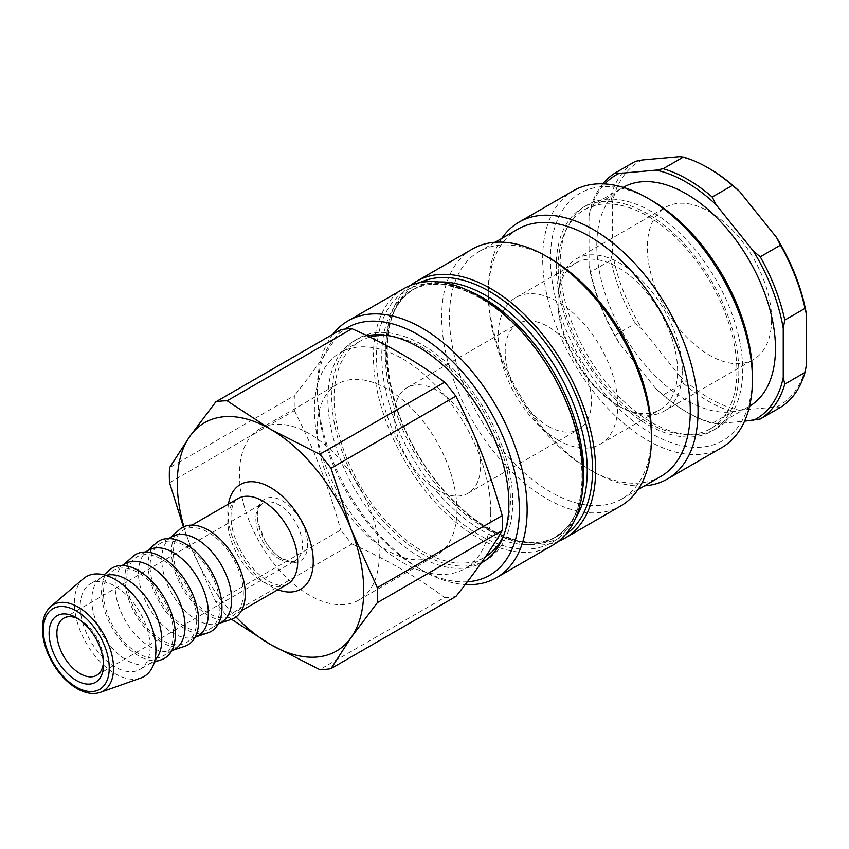 <?xml version="1.0" encoding="UTF-8"?>
<svg xmlns="http://www.w3.org/2000/svg" width="849" height="849" viewBox="0 0 849 849"><rect width="100%" height="100%" fill="white"/><g stroke="black" fill="none" stroke-linecap="round" stroke-linejoin="round"><path stroke-width="0.64" stroke-dasharray="4.25 3.18" d="M437.543 490.234A60.979 35.202 60 0 1 397.703 436.503A60.979 35.202 60 0 1 407.053 387.643A60.979 35.202 60 0 1 468.032 422.844A60.979 35.202 60 0 1 468.032 493.258A60.979 35.202 60 0 1 437.543 490.234M548.305 426.283A60.979 35.202 -120 0 0 578.795 429.307A60.979 35.202 -120 0 0 578.795 358.894A60.979 35.202 -120 0 0 517.826 323.692A60.979 35.202 -120 0 0 508.477 372.552A60.979 35.202 -120 0 0 548.305 426.283M557.952 440.005A84.592 48.839 60 0 1 502.693 365.452A84.592 48.839 60 0 1 515.651 297.67A84.592 48.839 60 0 1 600.254 346.509A84.592 48.839 60 0 1 600.254 444.197A84.592 48.839 60 0 1 557.952 440.005M617.775 405.461A84.592 48.839 -120 0 0 660.066 409.653A84.592 48.839 -120 0 0 660.066 311.976A84.592 48.839 -120 0 0 575.473 263.126A84.592 48.839 -120 0 0 557.952 301.862A84.592 48.839 -120 0 0 617.775 405.461L620.099 406.809L617.775 405.461M682.256 370.928A87.893 50.749 60 0 1 664.045 411.16A87.893 50.749 60 0 1 620.099 406.809L620.099 406.809A87.893 50.749 60 0 1 557.952 299.166A87.893 50.749 60 0 1 576.153 258.934A87.893 50.749 60 0 1 643.882 282.473A87.893 50.749 60 0 1 682.256 370.928M456.964 509.973A98.877 57.085 60 0 1 436.482 555.235A98.877 57.085 60 0 1 337.605 498.151A98.877 57.085 60 0 1 337.605 383.971A98.877 57.085 60 0 1 413.803 410.46A98.877 57.085 60 0 1 456.964 509.973M721.862 423.311A129.09 74.532 -120 0 0 706.527 272.805A129.09 74.532 -120 0 0 583.008 207.411A129.09 74.532 -120 0 0 582.998 356.463A129.09 74.532 -120 0 0 712.099 430.995A129.09 74.532 -120 0 0 721.862 423.311M558.207 267.626A126.342 72.95 60 0 1 584.377 209.788A126.342 72.95 60 0 1 710.719 282.728A126.342 72.95 60 0 1 710.719 428.618A126.342 72.95 60 0 1 613.36 394.774A126.342 72.95 60 0 1 558.207 267.626M481.521 562.473A127.997 73.895 60 0 1 356.018 482.243A127.997 73.895 60 0 1 358.267 338.422A127.997 73.895 60 0 1 480.736 403.275A127.997 73.895 60 0 1 495.943 552.497A127.997 73.895 60 0 1 486.254 560.117A127.997 73.895 60 0 1 484.28 561.189M504.295 533.957A124.697 71.995 -120 0 0 510.429 500.178A124.697 71.995 -120 0 0 389.946 335.886M369.877 337.127A124.697 71.995 -120 0 0 359.912 341.277A124.697 71.995 -120 0 0 359.912 485.267A124.697 71.995 -120 0 0 484.609 557.262A124.697 71.995 -120 0 0 485.522 556.721M467.332 581.777A142.823 82.459 60 0 1 418.377 568.13A142.823 82.459 60 0 1 317.377 393.204A142.823 82.459 60 0 1 336.151 336.331A142.823 82.459 60 0 1 344.906 329.083M332.967 334.198A148.32 85.632 -120 0 0 317.377 388.725A148.32 85.632 -120 0 0 422.261 570.369A148.32 85.632 -120 0 0 465.21 584.547M404.124 288.48A148.32 85.632 -120 0 0 404.124 459.744A148.32 85.632 -120 0 0 552.434 545.376M367.118 335.79A127.997 73.895 -120 0 0 354.373 340.672A127.997 73.895 -120 0 0 353.757 487.379A127.997 73.895 -120 0 0 481.107 563.057M721.703 447.646A148.32 85.632 60 0 1 579.782 372.509A148.32 85.632 60 0 1 562.165 199.579A148.32 85.632 60 0 1 573.393 190.76M651.438 200.343A142.823 82.459 -120 0 0 569.212 201.775A142.823 82.459 -120 0 0 620.64 410.247A142.823 82.459 -120 0 0 752.426 375.269M501.759 238.452A148.32 85.632 -120 0 0 488.292 290.05A148.32 85.632 -120 0 0 593.164 471.704A148.32 85.632 -120 0 0 644.582 485.83M725.746 421.072A129.09 74.532 -120 0 0 710.411 270.566A129.09 74.532 -120 0 0 586.892 205.161A129.09 74.532 -120 0 0 586.882 354.224A129.09 74.532 -120 0 0 715.983 428.756A129.09 74.532 -120 0 0 725.746 421.072M517.869 229.156A142.823 82.459 -120 0 0 488.292 294.529A142.823 82.459 -120 0 0 589.28 469.455A142.823 82.459 -120 0 0 660.692 476.533M550.439 258.648A142.823 82.459 -120 0 0 479.027 251.58A142.823 82.459 -120 0 0 479.027 416.498A142.823 82.459 -120 0 0 621.85 498.957A142.823 82.459 -120 0 0 632.664 490.457A142.823 82.459 -120 0 0 651.438 433.574M472.394 249.065A148.32 85.632 -120 0 0 472.394 420.329A148.32 85.632 -120 0 0 620.715 505.962M410.619 285.338A148.32 85.632 -120 0 0 416.583 452.549A148.32 85.632 -120 0 0 558.409 541.322M78.32 618.868A32.962 19.028 60 0 1 80.177 619.855A32.962 19.028 60 0 1 80.188 619.855A32.962 19.028 60 0 1 103.493 660.225A32.962 19.028 60 0 1 103.419 662.337M379.28 554.822A98.877 57.085 60 0 1 358.798 600.084A98.877 57.085 60 0 1 259.921 542.999A98.877 57.085 60 0 1 259.921 428.819A98.877 57.085 60 0 1 336.119 455.319A98.877 57.085 60 0 1 379.28 554.822M243.323 592.942A49.444 28.548 -120 0 0 221.748 543.19A49.444 28.548 -120 0 0 183.649 529.946A49.444 28.548 -120 0 0 183.649 587.03A49.444 28.548 -120 0 0 233.082 615.578A49.444 28.548 -120 0 0 243.323 592.942M183.915 526.73A131.839 76.113 -120 0 0 189.783 544.092A131.839 76.113 -120 0 0 236.001 616.958M76.304 617.616L80.177 619.855L76.304 617.616M83.404 578.678A57.679 33.302 -120 0 0 86.301 643.234A57.679 33.302 -120 0 0 140.764 678.022M231.522 619.303L227.108 616.098A147.217 84.996 60 0 1 215.858 602.111L189.783 544.092L183.437 526.953M109.457 570.029A52.182 30.129 -120 0 0 112.355 628.196A52.182 30.129 -120 0 0 161.278 659.779M173.408 633.312A49.444 28.548 -120 0 0 151.822 583.56A49.444 28.548 -120 0 0 113.724 570.316A49.444 28.548 -120 0 0 113.724 627.4A49.444 28.548 -120 0 0 163.167 655.948A49.444 28.548 -120 0 0 173.408 633.312M125.376 563.587A49.444 28.548 -120 0 0 122.638 565.561A49.444 28.548 -120 0 0 125.376 620.672A49.444 28.548 -120 0 0 171.731 650.599A49.444 28.548 -120 0 0 174.82 649.22M132.762 556.573A52.182 30.129 -120 0 0 135.66 614.74A52.182 30.129 -120 0 0 184.594 646.333M196.713 619.855A49.444 28.548 -120 0 0 175.127 570.104A49.444 28.548 -120 0 0 137.029 556.859A49.444 28.548 -120 0 0 137.029 613.944A49.444 28.548 -120 0 0 186.472 642.491A49.444 28.548 -120 0 0 196.713 619.855M148.692 550.131A49.444 28.548 -120 0 0 145.943 552.115A49.444 28.548 -120 0 0 148.692 607.215A49.444 28.548 -120 0 0 195.037 637.143A49.444 28.548 -120 0 0 198.125 635.763M156.078 543.116A52.182 30.129 -120 0 0 158.965 601.283A52.182 30.129 -120 0 0 207.899 632.876M220.018 606.398A49.444 28.548 -120 0 0 198.433 556.647A49.444 28.548 -120 0 0 160.344 543.402A49.444 28.548 -120 0 0 160.344 600.487A49.444 28.548 -120 0 0 209.777 629.035A49.444 28.548 -120 0 0 220.018 606.398M171.997 536.674A49.444 28.548 -120 0 0 169.248 538.659A49.444 28.548 -120 0 0 171.997 593.759A49.444 28.548 -120 0 0 218.342 623.686A49.444 28.548 -120 0 0 221.43 622.306M179.383 529.659A52.182 30.129 -120 0 0 182.27 587.826A52.182 30.129 -120 0 0 231.204 619.42M105.987 575.41A49.444 28.548 -120 0 0 102.071 577.044A49.444 28.548 -120 0 0 99.333 579.018A49.444 28.548 -120 0 0 102.071 634.129A49.444 28.548 -120 0 0 148.426 664.056A49.444 28.548 -120 0 0 151.515 662.676A49.444 28.548 -120 0 0 154.889 660.108M169.535 482.71L294.412 410.608A147.217 84.996 60 0 1 294.412 395.613L169.535 467.714M340.746 329.709C329.221 349.417 313.78 371.384 294.412 395.613M150.103 646.768A49.444 28.548 -120 0 0 128.517 597.017A49.444 28.548 -120 0 0 90.419 583.772A49.444 28.548 -120 0 0 90.419 640.857A49.444 28.548 -120 0 0 139.862 669.405A49.444 28.548 -120 0 0 150.103 646.768M227.108 616.098L351.985 543.997A147.217 84.996 60 0 1 340.746 530.009L215.858 602.111M294.412 410.608C315.51 452.613 327.481 483.474 340.746 530.009M455.881 596.486A147.217 84.996 60 0 1 444.643 597.484L319.755 669.596M490.754 511.544A124.697 71.995 -120 0 0 436.322 386.051A124.697 71.995 -120 0 0 340.237 352.643A124.697 71.995 -120 0 0 340.237 496.633A124.697 71.995 -120 0 0 464.934 568.628A124.697 71.995 -120 0 0 490.754 511.544M351.985 543.997C386.794 559.565 417.676 577.394 444.643 597.484M771.592 319.351A87.893 50.749 -120 0 0 733.228 230.896A87.893 50.749 -120 0 0 665.499 207.347A87.893 50.749 -120 0 0 665.499 308.845A87.893 50.749 -120 0 0 753.392 359.583A87.893 50.749 -120 0 0 771.592 319.351M780.464 407.361L776.527 406.958L739.458 410.269L732.422 411.648L712.215 423.311L716.153 423.725L744.584 421.178M683.36 383.324L679.423 375.598L642.353 329.486L635.307 323.554L615.111 335.217L619.048 342.943L656.118 389.054L663.154 394.987L683.36 383.324A142.823 82.459 60 0 0 732.422 411.648M610.781 260.335L612.331 252.121L612.331 202.688L610.781 196.268L590.586 207.931L589.026 216.145L589.026 265.578L590.586 271.998L610.781 260.335A142.823 82.459 60 0 0 635.307 323.554M776.527 406.958A140.626 81.196 -120 0 0 806.55 364.242M679.423 375.598A140.626 81.196 -120 0 0 739.458 410.269M612.331 252.121A140.626 81.196 -120 0 0 642.353 329.486M642.353 159.983A140.626 81.196 -120 0 0 612.331 202.688M709.446 168.643A140.626 81.196 -120 0 0 679.423 156.672M610.781 196.268A142.823 82.459 60 0 1 635.307 161.374M602.801 183.84A142.823 82.459 -120 0 0 590.586 207.931M590.586 271.998A142.823 82.459 -120 0 0 615.111 335.217M663.154 394.987A142.823 82.459 -120 0 0 687.69 412.646A142.823 82.459 -120 0 0 712.215 423.311M589.026 216.145A140.626 81.196 60 0 1 604.775 183.936M619.048 342.943A140.626 81.196 60 0 1 589.026 265.578M716.153 423.725A140.626 81.196 60 0 1 686.13 411.744A140.626 81.196 60 0 1 656.118 389.054M749.561 406.193A126.342 72.95 60 0 1 749.306 406.342A126.342 72.95 60 0 1 651.947 372.488A126.342 72.95 60 0 1 596.794 245.34A126.342 72.95 60 0 1 622.964 187.502A126.342 72.95 60 0 1 623.219 187.364M420.128 282.568A145.572 84.051 -120 0 0 416.838 452.4A145.572 84.051 -120 0 0 565.561 534.467M439.082 281.974A142.823 82.459 -120 0 0 414.853 288.628A142.823 82.459 -120 0 0 414.853 453.546A142.823 82.459 -120 0 0 557.676 536.006A142.823 82.459 -120 0 0 568.48 527.505A142.823 82.459 -120 0 0 575.558 518.357M467.576 290.284A142.823 82.459 -120 0 0 411.351 290.645A142.823 82.459 -120 0 0 411.351 455.573A142.823 82.459 -120 0 0 554.174 538.033A142.823 82.459 -120 0 0 564.988 529.532A142.823 82.459 -120 0 0 582.605 489.523M563.205 533.681A145.572 84.051 -120 0 0 489.268 303.666A145.572 84.051 -120 0 0 385.733 411.489A145.572 84.051 -120 0 0 563.205 533.681M282.484 559.056A35.626 20.567 60 0 1 257.289 515.428A35.626 20.567 60 0 1 282.484 500.889A35.626 20.567 60 0 1 307.667 544.517A35.626 20.567 60 0 1 282.484 559.056M279.151 558.801A32.962 19.028 -120 0 0 295.632 560.436A32.962 19.028 -120 0 0 295.632 522.379A32.962 19.028 -120 0 0 262.67 503.351A32.962 19.028 -120 0 0 257.618 529.765A32.962 19.028 -120 0 0 279.151 558.801M287.461 584.186A49.444 28.548 60 0 1 262.744 581.735A49.444 28.548 60 0 1 230.45 538.17A49.444 28.548 60 0 1 238.028 498.554C234.611 500.358 232.382 504.677 231.331 511.501C230.44 518.07 231.321 525.839 233.942 534.806C241.201 555.946 252.631 571.398 268.242 581.194C283.407 588.665 286.389 584.399 287.461 584.186M228.423 504.094A60.428 34.883 -120 0 0 270.513 586.224A60.428 34.883 -120 0 0 277.867 589.726M50.844 606.451A49.858 28.792 -120 0 0 46.472 647.055A49.858 28.792 -120 0 0 78.288 688.571A49.858 28.792 -120 0 0 100.426 692.328M468.032 493.258L578.795 429.307M407.053 387.643L517.826 323.692M600.254 444.197L660.066 409.653M515.651 297.67L575.473 263.126M557.952 301.862L557.952 299.166M418.377 568.13L422.261 570.369M317.377 393.204L317.377 388.725M589.28 469.455L593.164 471.704M488.292 294.529L488.292 290.05M495.137 242.273L479.027 251.58M637.96 489.65L621.85 498.957M414.853 288.628C370.917 308.76 380.235 414.843 437.755 483.049C476.469 532.62 529.564 554.068 557.676 536.006L554.174 538.033L564.182 530.158C597.176 500.167 582.998 406.342 532.227 344.811C493.449 294.454 439.697 272.402 411.351 290.645L414.853 288.628M358.267 338.422L354.373 340.672M486.254 560.117L482.37 562.356M586.892 205.161L583.008 207.411M715.983 428.756L712.099 430.995M63.707 618.221L262.67 503.351C257.831 507.065 256.281 513.422 258.011 522.39L264.835 540.505C269.802 548.751 275.49 554.768 281.9 558.536C291.09 561.868 295.664 562.505 295.632 560.436L96.659 675.316M192.001 525.128L183.649 529.946M241.434 610.76L233.082 615.578M103.493 660.225L103.493 664.714M122.086 565.487L113.724 570.316M171.519 651.119L163.167 655.948M171.731 650.599L173.355 650.058M122.638 565.561L123.922 564.426M145.391 552.03L137.029 556.859M194.824 637.663L186.472 642.491M195.037 637.143L196.66 636.601M145.943 552.115L147.227 550.969M168.696 538.584L160.344 543.402M218.129 624.206L209.777 629.035M218.342 623.686L219.965 623.145M169.248 538.659L170.532 537.523M148.426 664.056L154.38 662.082M99.333 579.018L104.024 574.858M102.071 577.044L90.419 583.772M151.515 662.676L139.862 669.405M358.798 600.084L436.482 555.235M259.921 428.819L337.605 383.971M359.912 341.277L340.237 352.643M484.609 557.262L464.934 568.628M664.045 411.16L753.392 359.583M576.153 258.934L665.499 207.347M686.13 411.744L687.69 412.646M710.719 428.618L749.306 406.342M584.377 209.788L622.964 187.502"/><path stroke-width="1.27" d="M484.28 561.189A127.997 73.895 60 0 1 481.521 562.473M389.946 335.886A124.697 71.995 -120 0 0 369.877 337.127M485.522 556.721A124.697 71.995 -120 0 0 504.295 533.957M344.906 329.083A142.823 82.459 60 0 1 498.13 426.028A142.823 82.459 60 0 1 467.332 581.777M465.21 584.547A148.32 85.632 -120 0 0 496.421 577.723A148.32 85.632 -120 0 0 507.638 568.894A148.32 85.632 -120 0 0 490.022 395.963A148.32 85.632 -120 0 0 348.101 320.826A148.32 85.632 -120 0 0 336.873 329.656A148.32 85.632 -120 0 0 332.967 334.198M496.421 577.723L552.434 545.376A148.32 85.632 -120 0 0 563.662 536.547A148.32 85.632 -120 0 0 546.045 363.627A148.32 85.632 -120 0 0 404.124 288.48L348.101 320.826M481.107 563.057A127.997 73.895 -120 0 0 482.37 562.356A127.997 73.895 -120 0 0 492.059 554.737A127.997 73.895 -120 0 0 482.932 415.543A127.997 73.895 -120 0 0 367.118 335.79M519.015 222.151L573.393 190.76A148.32 85.632 60 0 1 647.554 198.104A148.32 85.632 60 0 1 752.426 379.747A148.32 85.632 60 0 1 732.931 438.816A148.32 85.632 60 0 1 721.703 447.646L667.325 479.048A148.32 85.632 -120 0 0 678.553 470.219A148.32 85.632 -120 0 0 660.936 297.288A148.32 85.632 -120 0 0 519.015 222.151A148.32 85.632 -120 0 0 501.759 238.452M752.426 379.747L752.426 375.269A142.823 82.459 -120 0 0 651.438 200.343L647.554 198.104M644.582 485.83A148.32 85.632 -120 0 0 667.325 479.048M637.96 489.65L660.692 476.533A142.823 82.459 -120 0 0 671.506 468.032A142.823 82.459 -120 0 0 654.537 301.512A142.823 82.459 -120 0 0 517.869 229.156L495.137 242.273M558.409 541.322A148.32 85.632 -120 0 0 564.903 538.181L620.715 505.962A148.32 85.632 -120 0 0 631.943 497.132A148.32 85.632 -120 0 0 651.438 438.063L651.438 433.574A142.823 82.459 -120 0 0 550.439 258.648L546.554 256.409A148.32 85.632 -120 0 0 472.394 249.065L416.583 281.284A148.32 85.632 -120 0 0 410.619 285.338M651.438 438.063A148.32 85.632 -120 0 0 546.554 256.409M564.903 538.181A148.32 85.632 -120 0 0 576.131 529.351A148.32 85.632 -120 0 0 558.515 356.421A148.32 85.632 -120 0 0 416.583 281.284M103.419 662.337A32.962 19.028 60 0 1 96.659 675.316A32.962 19.028 60 0 1 80.177 673.681A32.962 19.028 60 0 1 58.655 644.635A32.962 19.028 60 0 1 63.707 618.221A32.962 19.028 60 0 1 78.32 618.868M236.001 616.958A131.839 76.113 -120 0 0 270.513 644.529A131.839 76.113 -120 0 0 351.253 637.312A131.839 76.113 -120 0 0 351.253 529.67A131.839 76.113 -120 0 0 270.513 429.233A131.839 76.113 -120 0 0 189.783 436.45A131.839 76.113 -120 0 0 183.915 526.73M76.293 617.616L76.304 617.616A38.449 22.201 -120 0 0 49.104 633.312A38.449 22.201 -120 0 0 76.293 680.41A38.449 22.201 -120 0 0 103.493 664.714A38.449 22.201 -120 0 0 76.304 617.616A38.449 22.201 -120 0 0 76.293 617.616M100.426 692.328L140.764 678.022A57.679 33.302 -120 0 0 155.929 650.132A57.679 33.302 -120 0 0 128.73 590.023A57.679 33.302 -120 0 0 83.404 578.678L50.844 606.451C44.753 611.938 41.951 620.194 42.45 631.221C43.087 641.494 46.345 651.852 52.224 662.316C59.006 674.032 67.262 682.787 76.983 688.571C85.516 693.431 93.326 694.684 100.426 692.328A49.858 28.792 -120 0 0 113.543 668.216A49.858 28.792 -120 0 0 90.026 616.257A49.858 28.792 -120 0 0 50.844 606.451M183.437 526.953L169.535 482.71A147.217 84.996 60 0 1 169.535 467.714L189.783 436.45L215.858 401.81A147.217 84.996 60 0 1 227.108 400.802L270.513 429.233L319.755 454.3A147.217 84.996 60 0 1 331.004 468.287L351.253 529.67L377.327 587.688A147.217 84.996 60 0 1 377.327 602.684L351.253 637.312L331.004 668.587A147.217 84.996 60 0 1 319.755 669.596L270.513 644.529L231.522 619.303M215.858 401.81L340.746 329.709A147.217 84.996 60 0 1 351.985 328.701L227.108 400.802M319.755 454.3L444.643 382.199A147.217 84.996 60 0 1 455.881 396.186L331.004 468.287M444.643 382.199C417.676 362.109 386.794 344.269 351.985 328.701M377.327 587.688L502.215 515.587C488.95 469.051 476.979 438.19 455.881 396.186M502.215 515.587A147.217 84.996 60 0 1 502.417 523.196A147.217 84.996 60 0 1 502.215 530.583L377.327 602.684M331.004 668.587L455.881 596.486C475.238 572.258 490.69 550.29 502.215 530.583M154.38 662.082L161.278 659.779A52.182 30.129 -120 0 0 175.35 634.436A52.182 30.129 -120 0 0 150.528 579.846A52.182 30.129 -120 0 0 109.457 570.029L104.024 574.858M171.519 651.119L174.82 649.22A49.444 28.548 -120 0 0 185.061 626.583A49.444 28.548 -120 0 0 163.475 576.832A49.444 28.548 -120 0 0 125.376 563.587L122.086 565.487M173.355 650.058L184.594 646.333A52.182 30.129 -120 0 0 198.655 620.98A52.182 30.129 -120 0 0 173.833 566.389A52.182 30.129 -120 0 0 132.762 556.573L123.922 564.426M194.824 637.663L198.125 635.763A49.444 28.548 -120 0 0 208.366 613.127A49.444 28.548 -120 0 0 186.78 563.375A49.444 28.548 -120 0 0 148.692 550.131L145.391 552.03M196.66 636.601L207.899 632.876A52.182 30.129 -120 0 0 221.96 607.523A52.182 30.129 -120 0 0 197.148 552.932A52.182 30.129 -120 0 0 156.078 543.116L147.227 550.969M218.129 624.206L221.43 622.306A49.444 28.548 -120 0 0 231.671 599.67A49.444 28.548 -120 0 0 210.096 549.919A49.444 28.548 -120 0 0 171.997 536.674L168.696 538.584M219.965 623.145L231.204 619.42A52.182 30.129 -120 0 0 245.265 594.067A52.182 30.129 -120 0 0 220.453 539.476A52.182 30.129 -120 0 0 179.383 529.659L170.532 537.523M154.889 660.108A49.444 28.548 -120 0 0 161.756 640.04A49.444 28.548 -120 0 0 142.526 592.889A49.444 28.548 -120 0 0 105.987 575.41M732.422 185.4L739.458 191.333L776.527 237.455L780.464 245.17L760.269 256.833L753.222 250.901L716.153 204.789L712.215 197.064L732.422 185.4A142.823 82.459 60 0 0 707.886 167.752A142.823 82.459 60 0 0 683.36 157.076L663.154 168.739L656.118 170.129L619.048 173.44L615.111 173.037L635.307 161.374L642.353 159.983L679.423 156.672L683.36 157.076M805.001 308.399L806.55 314.82L806.55 364.242L805.001 372.456L784.794 384.119L783.245 377.699L783.245 328.276L784.794 320.062L805.001 308.399A142.823 82.459 60 0 0 780.464 245.17M744.584 421.178L760.269 419.024L780.464 407.361A142.823 82.459 60 0 0 805.001 372.456M806.55 314.82A140.626 81.196 -120 0 0 776.527 237.455M739.458 191.333A140.626 81.196 -120 0 0 709.446 168.643L707.886 167.752M615.111 173.037A142.823 82.459 -120 0 0 602.801 183.84M760.269 419.024A142.823 82.459 -120 0 0 784.794 384.119M784.794 320.062A142.823 82.459 -120 0 0 760.269 256.833M604.775 183.936A140.626 81.196 60 0 1 619.048 173.44M783.245 377.699A140.626 81.196 60 0 1 753.222 420.414M753.222 250.901A140.626 81.196 60 0 1 783.245 328.276M712.215 197.064A142.823 82.459 -120 0 0 663.154 168.739M656.118 170.129A140.626 81.196 60 0 1 716.153 204.789M623.219 187.364A126.342 72.95 60 0 1 749.306 260.452A126.342 72.95 60 0 1 749.561 406.193M565.561 534.467A145.572 84.051 -120 0 0 573.425 527.781A145.572 84.051 -120 0 0 557.857 360.772A145.572 84.051 -120 0 0 420.128 282.568M575.558 518.357A142.823 82.459 -120 0 0 557.676 371.087A142.823 82.459 -120 0 0 439.082 281.974M582.605 489.523A142.823 82.459 -120 0 0 467.576 290.284M192.001 525.128L238.028 498.554A49.444 28.548 60 0 1 276.127 511.798A49.444 28.548 60 0 1 297.702 561.55A49.444 28.548 60 0 1 287.461 584.186L241.434 610.76M277.867 589.726A60.428 34.883 -120 0 0 313.175 558.663A60.428 34.883 -120 0 0 272.975 489.045A60.428 34.883 -120 0 0 228.423 504.094M76.293 687.064A46.599 26.903 60 0 1 47.756 613.509A46.599 26.903 60 0 1 104.83 646.46A46.599 26.903 60 0 1 76.293 687.064"/></g></svg>
